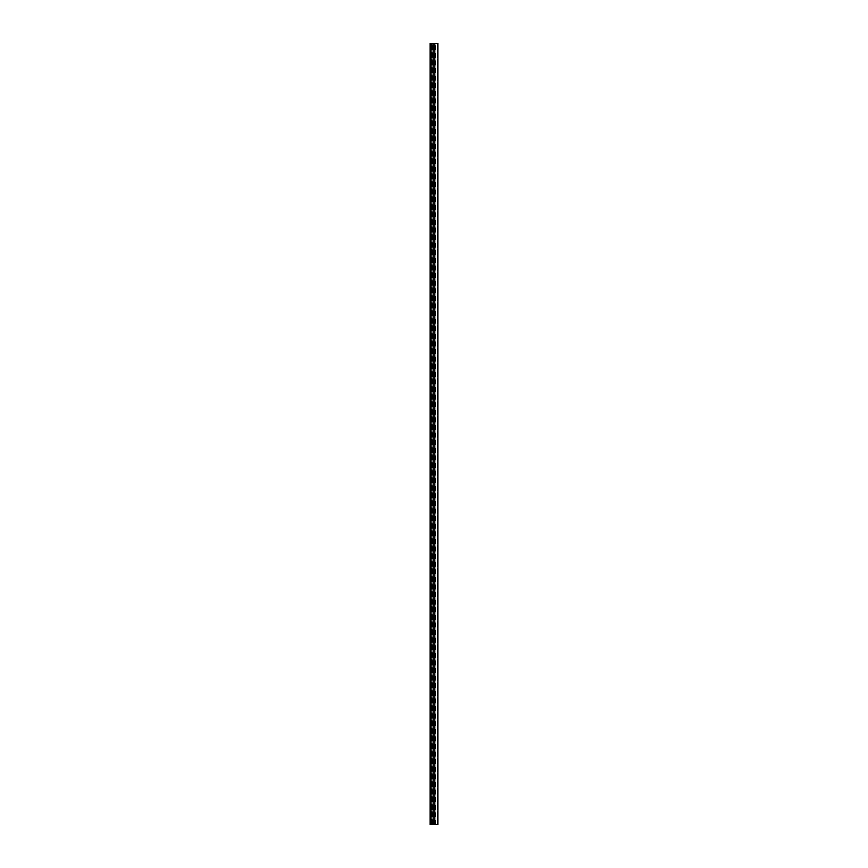 <?xml version="1.0" encoding="UTF-8"?>
<svg xmlns="http://www.w3.org/2000/svg" width="868" height="868" viewBox="0 0 868 868"><rect width="100%" height="100%" fill="white"/><g stroke="black" fill="none" stroke-linecap="round" stroke-linejoin="round"><path stroke-width="0.65" stroke-dasharray="4.34 3.25" d="M437.863 794.111L437.863 796.499L437.863 794.111L437.863 796.499L437.863 794.111L437.277 794.111L437.277 796.499L437.277 794.111L437.863 794.111M437.863 733.959L437.863 736.346L437.863 733.959L437.863 736.346L437.863 733.959L437.277 733.959L437.277 736.346L437.277 733.959L437.863 733.959M437.863 673.807L437.863 676.194L437.863 673.807L437.863 676.194L437.863 673.807L437.277 673.807L437.277 676.194L437.277 673.807L437.863 673.807M437.863 613.654L437.863 616.041L437.863 613.654L437.863 616.041L437.863 613.654L437.277 613.654L437.277 616.041L437.277 613.654L437.863 613.654M437.863 553.502L437.863 555.889L437.863 553.502L437.863 555.889L437.863 553.502L437.277 553.502L437.277 555.889L437.277 553.502L437.863 553.502M437.863 493.349L437.863 495.736L437.863 493.349L437.863 495.736L437.863 493.349L437.277 493.349L437.277 495.736L437.277 493.349L437.863 493.349M437.863 433.197L437.863 435.584L437.863 433.197L437.863 435.584L437.863 433.197L437.277 433.197L437.277 435.584L437.277 433.197L437.863 433.197M437.863 373.045L437.863 375.432L437.863 373.045L437.863 375.432L437.863 373.045L437.277 373.045L437.277 375.432L437.277 373.045L437.863 373.045M437.863 312.892L437.863 315.279L437.863 312.892L437.863 315.279L437.863 312.892L437.277 312.892L437.277 315.279L437.277 312.892L437.863 312.892M437.863 252.74L437.863 255.127L437.863 252.74L437.863 255.127L437.863 252.74L437.277 252.74L437.277 255.127L437.277 252.74L437.863 252.74M437.863 192.588L437.863 194.974L437.863 192.588L437.863 194.974L437.863 192.588L437.277 192.588L437.277 194.974L437.277 192.588L437.863 192.588M437.277 794.111L437.277 796.499L437.277 794.111M437.277 733.959L437.277 736.346L437.277 733.959M437.277 673.807L437.277 676.194L437.277 673.807M437.277 613.654L437.277 616.041L437.277 613.654M437.277 553.502L437.277 555.889L437.277 553.502M437.277 493.349L437.277 495.736L437.277 493.349M437.277 433.197L437.277 435.584L437.277 433.197M437.277 373.045L437.277 375.432L437.277 373.045M437.277 312.892L437.277 315.279L437.277 312.892M437.277 252.74L437.277 255.127L437.277 252.74M437.277 192.588L437.277 194.974L437.277 192.588M437.863 132.435L437.863 134.822L437.863 132.435L437.863 134.822L437.863 132.435L437.277 132.435L437.277 134.822L437.277 132.435L437.277 134.822L437.277 132.435L437.863 132.435M437.863 72.283L437.863 74.67L437.863 72.283L437.863 74.67L437.863 72.283L437.277 72.283L437.277 74.67L437.277 72.283L437.277 74.67L437.277 72.283L437.863 72.283M430.832 43.4L430.094 43.4L430.094 824.6L437.863 824.6L437.863 43.4L437.277 43.4L437.277 824.6L437.277 43.4L431.385 43.4L431.385 824.6L431.385 43.4L430.799 43.4L437.277 43.4L430.799 43.4L430.799 824.6L430.799 43.4L434.119 43.4L430.832 43.4L430.799 824.6L430.799 43.4L437.863 43.4L437.863 824.6L430.799 824.6L437.277 824.6L437.277 43.4L437.277 824.6L434.553 824.6L434.553 43.4L434.553 824.6L431.266 824.6L431.266 43.4L430.799 824.6L430.799 43.4L437.906 43.4L437.906 824.6L434.825 824.6L434.825 43.4M434.825 824.6L430.799 824.6L430.799 43.4L430.799 824.6L430.799 43.4L430.799 824.6L434.119 824.6L430.832 824.6M437.277 824.6L437.277 43.4L437.277 824.6M435.421 824.6L435.421 43.4M431.385 824.6L432.362 824.6L431.374 824.6L431.374 43.4L431.385 824.6M435.638 824.6L435.638 43.4M431.884 824.6L431.884 43.4L431.884 824.6L432.893 824.6L431.884 824.6M433.338 824.6L433.338 43.4L433.338 824.6M431.125 824.6L431.125 43.4M431.971 824.6L431.971 43.4L431.982 824.6M431.678 824.6L431.678 43.4M432.21 824.6L432.21 43.4M431.917 824.6L431.917 43.4M432.09 824.6L432.09 43.4L432.09 824.6M432.796 824.6L432.796 43.4L432.796 824.6M430.962 824.6L430.962 43.4M433.75 824.6L433.75 43.4M437.277 796.499L437.863 796.499L437.277 796.499M437.277 736.346L437.863 736.346L437.277 736.346M437.277 676.194L437.863 676.194L437.277 676.194M437.277 616.041L437.863 616.041L437.277 616.041M437.277 555.889L437.863 555.889L437.277 555.889M437.277 495.736L437.863 495.736L437.277 495.736M437.277 435.584L437.863 435.584L437.277 435.584M437.277 375.432L437.863 375.432L437.277 375.432M437.277 315.279L437.863 315.279L437.277 315.279M437.277 255.127L437.863 255.127L437.277 255.127M437.277 194.974L437.863 194.974L437.277 194.974M434.119 824.6L434.119 43.4M430.799 824.6L430.799 43.4L430.799 824.6M432.362 824.6L432.362 43.4M437.277 74.67L437.863 74.67L437.277 74.67M437.277 134.822L437.863 134.822L437.277 134.822M432.893 824.6L432.893 43.4"/><path stroke-width="1.3" d="M430.354 824.6L437.906 824.6L437.906 43.4L430.094 43.4L430.094 824.6L430.354 43.4M434.825 824.6L434.825 43.4M433.143 824.6L433.143 43.4"/></g></svg>
